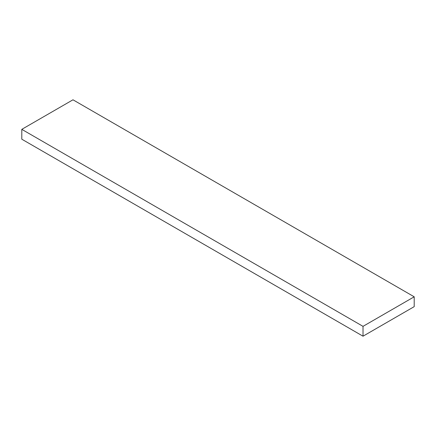 <?xml version="1.0" encoding="UTF-8"?>
<svg xmlns="http://www.w3.org/2000/svg" width="436" height="436" viewBox="0 0 436 436"><rect width="100%" height="100%" fill="white"/><g stroke="black" fill="none" stroke-linecap="round" stroke-linejoin="round"><path stroke-width="0.65" d="M363.019 336.2L21.8 139.198L21.8 129.35L72.981 99.8L414.2 296.802L414.2 306.65L363.019 336.2L363.019 326.351L414.2 296.802M363.019 326.351L21.8 129.35"/></g></svg>
